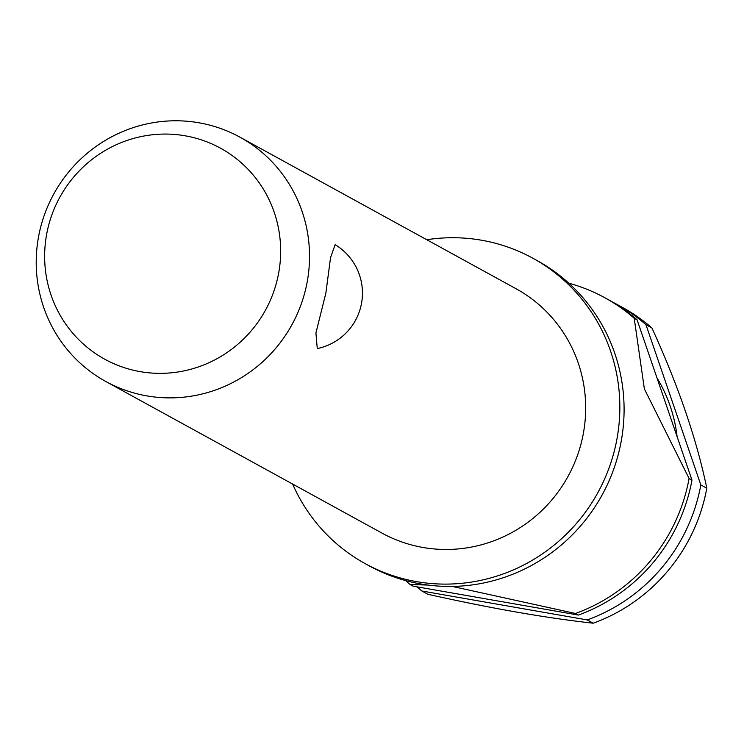 <?xml version="1.0" encoding="UTF-8"?>
<svg xmlns="http://www.w3.org/2000/svg" width="744" height="744" viewBox="0 0 744 744"><rect width="100%" height="100%" fill="white"/><g stroke="black" fill="none" stroke-linecap="round" stroke-linejoin="round"><path stroke-width="1.12" d="M292.634 484.056A174.198 169.809 -61.2 0 0 365.183 563.626L369.424 565.961A174.198 169.809 -61.2 0 0 620.961 442.587A174.198 169.809 -61.2 0 0 537.084 260.549L532.844 258.214A174.198 169.809 -61.2 0 0 426.768 239.726M105.806 381.495L381.951 533.085A139.361 135.845 -61.2 0 0 583.175 434.394A139.361 135.845 -61.2 0 0 516.076 288.756L239.94 137.166A139.361 135.845 118.8 0 1 307.03 282.794A139.361 135.845 118.8 0 1 105.806 381.495A139.361 135.845 118.8 0 1 38.716 235.857A139.361 135.845 118.8 0 1 239.94 137.166M317.279 348.573L315.912 332.977L325.863 293.136L330.55 257.573L335.135 244.674A56.618 56.618 0 0 1 317.279 348.573M365.183 563.626A174.198 169.809 -61.2 0 0 616.711 440.262A174.198 169.809 -61.2 0 0 532.844 258.214M587.239 619.929L593.201 623.202C546.226 618.031 491.105 608.387 427.828 594.27L421.867 590.996L587.239 619.929A174.198 169.809 -61.2 0 0 700.578 486.297A174.198 169.809 -61.2 0 0 700.829 484.93L645.959 324.7L651.921 327.974C678.361 385.857 696.654 439.267 706.8 488.204L700.829 484.93M593.201 623.202A174.198 169.809 -61.2 0 0 706.549 489.571A174.198 169.809 -61.2 0 0 706.8 488.204M568.816 283.204A174.198 169.809 118.8 0 1 604.965 297.814A174.198 169.809 118.8 0 1 634.214 318.255L637.087 319.836L691.966 480.066L689.093 478.485A174.198 169.809 118.8 0 1 688.832 479.852A174.198 169.809 118.8 0 1 575.493 613.484L578.367 615.065L413.004 586.133L410.121 584.552A174.198 169.809 118.8 0 1 405.573 580.562M278.498 273.978A120.342 117.301 -61.2 0 0 185.135 135.799A120.342 117.301 -61.2 0 0 46.798 233.449A120.342 117.301 -61.2 0 0 140.151 371.628A120.342 117.301 -61.2 0 0 278.498 273.978M417.142 586.858A174.198 169.809 -61.2 0 0 421.867 590.996M578.367 615.065A174.198 169.809 -61.2 0 0 691.715 481.433A174.198 169.809 -61.2 0 0 691.966 480.066M689.093 478.485L644.36 388.88L634.214 318.255M410.121 584.552L427.977 585.054M452.259 586.421L575.493 613.484M637.087 319.836A174.198 169.809 -61.2 0 0 607.848 299.395L604.965 297.814M645.959 324.7A174.198 169.809 -61.2 0 0 616.711 304.259A174.198 169.809 -61.2 0 0 612.238 301.897M677.096 436.626A148.075 144.336 -61.2 0 0 656.924 377.747M651.921 327.974A174.198 169.809 -61.2 0 0 622.672 307.532L616.711 304.259"/></g></svg>

